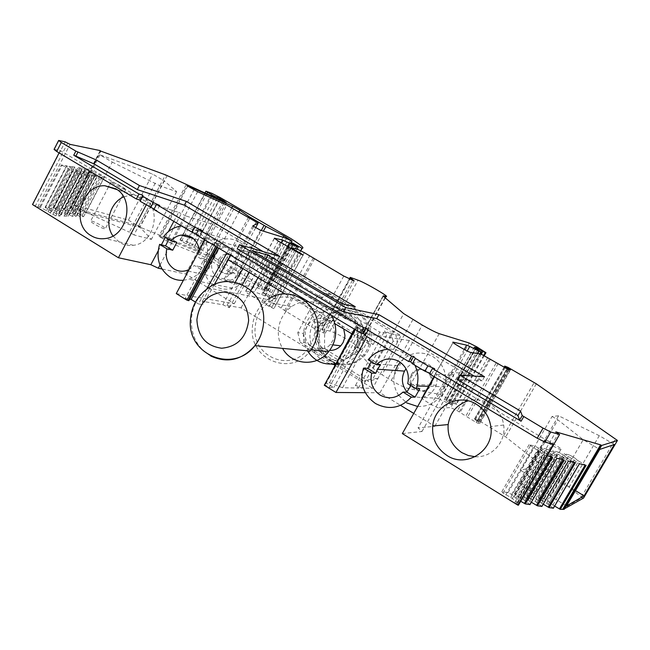 <?xml version="1.0" encoding="UTF-8"?>
<svg xmlns="http://www.w3.org/2000/svg" width="650" height="650" viewBox="0 0 650 650"><rect width="100%" height="100%" fill="white"/><g stroke="black" fill="none" stroke-linecap="round" stroke-linejoin="round"><path stroke-width="0.49" stroke-dasharray="3.25 2.44" d="M99.97 154.854L73.962 204.969L86.076 212.371L112.255 162.094L99.97 154.854L152.62 174.078L164.117 180.806L139.782 226.988L151.377 239.403L133.924 234.918L159.811 185.77L176.629 191.653L164.117 180.806M73.962 204.969L128.432 220.123L152.62 174.078M128.432 220.123L139.782 226.988M70.866 207.301L138.669 225.842L141.757 227.914L70.362 208.536L71.24 208.26L70.801 207.309L100.157 150.857M176.272 293.581L234.284 303.729L185.681 274.016L161.964 268.994M74.401 211.648L94.729 172.51L89.765 169.439L69.501 208.504L83.574 216.645L79.958 216.547L65.414 208.553L61.717 208.122L68.12 212.152L74.604 215.239L76.034 216.434L72.272 216.328L57.428 208.179L53.592 207.732L60.101 211.843L66.739 214.996L68.177 216.214L64.261 216.109L49.099 207.781L45.11 207.317L51.74 211.518L58.533 214.744L59.995 215.987L55.908 215.873L40.422 207.366L37.806 206.968L32.5 204.539M64.675 208.268L85.174 168.716L89.789 169.447L69.526 208.496L70.362 208.536M204.969 192.944L179.969 239.956L186.209 244.051L194.22 247.276L200.159 251.444L141.757 227.914M179.969 239.956L186.396 241.637L194.716 245.668L264.713 287.698C274.154 294.369 277.469 298.058 274.658 298.773L267.898 294.848L294.97 245.066M349.302 279.029L321.742 329.022L325.284 333.158L323.456 332.889L314.754 328.778L285.813 311.301L275.884 304.623L268.645 301.267L262.121 301.007L273.91 308.628L269.197 306.475L249.332 294.45C246.326 292.589 245.091 291.533 245.635 291.289L254.524 291.842L270.514 297.96L263.209 293.199L267.898 294.848M321.742 329.022L329.94 331.11C337.382 332.832 362.391 347.929 357.557 347.815L354.608 347.498L383.183 296.091M483.762 355.201L455.796 404.308L456.568 404.284C457.072 404.081 455.821 403.049 452.823 401.196L440.026 394.436L408.298 388.546C404.536 387.587 398.856 384.873 391.251 380.388L381.997 374.782L373.141 368.404L354.469 348.051L354.608 347.498M483.771 355.209L455.804 404.308L448.89 400.473L477.839 349.562M479.749 353.892L450.978 404.446L451.587 404.43L444.6 399.352L446.452 399.327L448.89 400.473M479.765 353.892L450.994 404.446L439.709 399.384L467.179 350.976M481.211 354.112L450.751 407.615L439.554 408.054C436.54 408.273 418.169 397.101 422.012 397.394L436.564 398.247L439.709 399.384M481.179 354.104L450.718 407.615L457.421 410.743L465.831 416.114L496.405 362.594M505.123 366.153L474.427 419.096L479.927 423.191L478.229 423.353L476.174 422.386L465.831 416.114M474.833 419.063L480.358 421.493L505.708 436.898L582.205 497.591L561.47 509.543M553.369 508.194L546.764 503.262L539.467 499.127L538.265 497.77L543.741 498.696L549.689 502.133L551.371 504.01L554.629 506.074M541.905 506.407L535.242 501.386L527.8 497.177L526.614 495.796L532.309 496.762L538.363 500.264L540.036 502.166L543.213 504.197M529.977 504.546L523.25 499.444L515.669 495.146L514.499 493.748L520.423 494.747L526.589 498.323L528.239 500.256L531.334 502.239M518.546 504.985L514.898 502.312L517.319 502.385L510.762 497.413L503.027 493.033L501.873 491.611L508.048 492.651L511.648 494.471L515.954 498.257L520.715 501.264M402.334 433.591L421.972 431.494L418.064 427.895L449.613 372.247L453.757 375.497L435.866 374.327L434.411 376.886M413.741 413.424L434.826 426.311L418.064 427.895M434.826 426.311L464.913 373.401L409.281 340.551L379.982 392.787L400.546 405.356M379.982 392.787L365.308 392.681M324.277 385.247L325.114 385.011L329.127 387.498L333.767 387.579L325.837 382.679L329.542 382.785L342.566 387.749L358.499 388.042C355.908 386.401 354.933 385.491 355.574 385.312L361.733 388.107L372.653 388.31L400.977 335.644L269.181 257.831L258.017 277.656M206.635 289.226L198.437 303.916L203.044 304.663L202.386 301.308L222.82 304.761L229.377 307.686C229.848 307.507 229.044 306.767 226.972 305.467L241.02 307.84L332.979 364.057M335.075 365.341L372.653 388.31M198.437 303.916L195.463 302.071M228.491 259.326L227.346 256.815L231.449 254.061L229.149 248.901L220.862 243.969L215.207 242.385L185.209 298.399L189.694 299.154M185.209 298.399L188.882 300.674M291.493 240.971L264.753 290.192L265.086 290.924L257.465 287.893L232.018 283.238C228.272 281.808 225.704 280.345 224.307 278.834L231.107 273.325L229.344 271.919L256.311 221.853M264.753 290.192L263.973 289.502L290.55 240.573M187.728 186.16L160.599 237.38L159.006 236.047L206.472 255.158L213.663 259.147L222.268 266.012L237.226 275.104L257.034 285.244L263.973 289.502M160.599 237.38L166.757 241.101L193.976 189.8M197.632 191.718L170.422 242.97L166.757 241.101M170.422 242.97L200.086 254.946L207.155 258.554L229.344 271.919M104.236 228.711C100.344 227.833 88.831 221.236 90.724 220.967L91.788 221.081C95.769 222.016 107.136 228.548 105.251 228.816L104.236 228.711M535.811 493.147L535.364 493.188C532.131 493.098 517.229 483.657 519.634 483.234L520.041 483.202C523.177 483.251 538.013 492.586 535.811 493.147M59.995 215.987L81.559 174.362L66.568 165.758L61.344 164.938L62.132 165.271L40.422 207.366M37.806 206.968L70.078 144.365M71.24 208.26L100.937 151.028M76.034 216.434L96.785 176.524L82.339 168.269L77.561 167.505L84.281 170.918L63.399 211.201M68.177 216.214L89.334 175.468L74.628 167.042L69.623 166.246L76.497 169.739L55.209 210.876M484.51 376.756L482.211 380.786L474.175 376.049M237.201 248.885L277.899 260.317L263.063 251.566M279.979 256.474L277.899 260.317M54.072 149.386L60.288 150.564L147.485 202.516L146.234 204.896M59.093 152.888L60.288 150.564M264.713 287.698L291.265 238.81M300.682 250.648L274.454 298.797M270.514 297.96L297.131 249.047M262.121 301.007L290.753 248.324M285.813 311.301L314.429 258.944M325.284 333.158L354.144 280.873M449.223 402.464L478.944 350.204M451.587 404.43L480.301 353.974M583.546 498.054L582.205 497.591M514.898 502.312L555.864 431.868M547.154 455.837L545.074 455.333L529.084 444.673L535.015 446.184L538.614 448.045L543.108 451.571L552.581 457.169M457.177 379.462L482.211 380.786M342.006 303.794L346.344 319.394L259.399 267.637L252.176 250.672M355.257 306.711L347.726 319.646L346.344 319.394M265.923 258.806L261.032 268.052L347.726 319.646M261.032 268.052L259.399 267.637M180.944 225.615L186.046 216.011L212.274 224.226L185.681 274.016M159.989 265.078L180.7 226.078M158.096 251.03L161.387 244.822M165.352 237.347L168.391 231.603M173.826 221.366L178.612 212.331L147.485 202.516M186.046 216.011L178.612 212.331M46.67 210.527L68.38 168.504L62.132 165.271M48.197 211.38L69.916 169.357L68.38 168.504M50.196 213.111L71.987 170.966L69.916 169.357M52.78 214.565L74.587 172.412L71.987 170.966M55.908 215.873L77.683 173.818L74.587 172.412M81.559 174.362L77.683 173.818M58.533 214.744L80.047 173.201M55.989 213.314L77.488 171.771M51.74 211.518L73.279 169.869M50.229 210.673L71.76 169.016M56.704 211.713L78 170.576L76.497 169.739M58.687 213.403L80.056 172.153L78 170.576M61.222 214.825L82.599 173.574L80.056 172.153M64.261 216.109L85.613 174.939L82.599 173.574M89.334 175.468L85.613 174.939M66.739 214.996L87.831 174.33M64.236 213.598L85.329 172.924M60.101 211.843L81.226 171.064M58.622 211.014L79.739 170.227M64.862 212.022L85.751 171.746L84.281 170.918M66.828 213.688L87.782 173.29L85.751 171.746M69.306 215.077L90.277 174.679L87.782 173.29M72.272 216.328L93.218 176.02L90.277 174.679M96.785 176.524L93.218 176.02M74.604 215.239L95.298 175.403M72.158 213.866L92.844 174.029M68.12 212.152L88.847 172.209M66.674 211.339L87.384 171.397M82.339 168.269L61.693 208.122L82.363 168.269M85.174 168.716L91.748 172.055L71.256 211.526M72.694 212.331L93.186 172.859L91.748 172.055M74.636 213.956L95.201 174.379L93.186 172.859M77.074 215.312L97.646 175.744L95.201 174.379M79.958 216.547L100.506 177.052L97.646 175.744M83.574 216.645L103.935 177.539L100.506 177.052M82.152 215.475L102.464 176.442L94.729 172.51M103.935 177.539L102.464 176.442M79.755 214.126L100.059 175.094M75.822 212.444L96.159 173.306M552.914 505.042L578.671 461.069L586.097 465.351M551.371 504.01L577.102 460.07L578.671 461.069M549.689 502.133L575.299 458.372L577.102 460.07M547.113 500.411L572.674 456.698L575.299 458.372M543.741 498.696L569.311 454.951L572.674 456.698M538.265 497.77L564.046 453.611L579.442 463.726M569.311 454.951L564.046 453.611M539.467 499.127L565.337 454.837M542.067 500.874L567.986 456.527M546.764 503.262L572.683 458.965M548.308 504.294L574.259 459.964M541.596 503.214L567.808 458.364L575.372 462.735M540.036 502.166L566.223 457.348L567.808 458.364M538.363 500.264L564.428 455.634L566.223 457.348M535.754 498.509L561.771 453.927L564.428 455.634M532.309 496.762L558.326 452.148L561.771 453.927M558.326 452.148L552.858 450.751L554.133 451.994L561.616 456.194L568.449 461.045M526.614 495.796L552.858 450.751M527.8 497.177L554.133 451.994M530.441 498.956L556.822 453.708M535.242 501.386L561.616 456.194M536.811 502.45L563.217 457.218M529.815 501.321L556.506 455.552L564.208 460.005M528.239 500.256L554.897 454.521L556.506 455.552M526.589 498.323L553.126 452.782L554.897 454.521M523.941 496.535L550.42 451.051L553.126 452.782M520.423 494.747L546.902 449.223L550.42 451.051M546.902 449.223L541.214 447.769L542.474 449.028L550.103 453.318L557.001 458.242M514.499 493.748L541.214 447.769M515.669 495.146L542.474 449.028M518.334 496.957L545.196 450.783M523.25 499.444L550.103 453.318M524.834 500.516L551.728 454.366M517.562 499.346L544.741 452.628M515.954 498.257L543.108 451.571M514.329 496.299L541.344 449.808M511.648 494.471L538.614 448.045M508.048 492.651L535.015 446.184M501.873 491.611L529.084 444.673M503.027 493.033L530.335 445.941M505.741 494.878L533.097 447.728M510.762 497.413L538.119 450.32M512.371 498.509L539.76 451.384M553.296 444.291L435.866 374.327M421.972 431.494L453.757 375.497M464.913 373.401L449.613 372.247M411.263 374.692C416.975 363.366 435.11 371.979 430.398 383.882L429.585 385.686C423.369 397.702 404.609 387.156 410.946 375.318L411.263 374.692M409.281 340.551L368.396 334.132L366.99 336.643M368.396 334.132L356.558 327.072L355.16 329.582M356.558 327.072L324.488 384.995M356.704 326.918L357.297 327.015L325.114 385.011M357.297 327.015L361.368 329.444L329.127 387.498M361.368 329.444L365.69 330.159L333.767 387.579M365.69 330.159L356.679 324.797L354.38 329.119M328.998 376.748L325.837 382.679M342.566 387.749L367.762 340.762L358.028 329.534L356.679 324.797L229.149 248.901L226.85 253.012M358.028 329.534L329.542 382.785M228.898 260.219L234.91 261.755L373.222 344.467L368.607 343.858L367.762 340.762M373.222 344.467L379.836 332.118L387.514 333.393C384.954 331.784 384.012 330.98 384.686 330.988L391.072 333.994L361.733 388.107M358.499 388.042L387.514 333.393M391.072 333.994L400.977 335.644M241.02 307.84L250.892 290.306M226.972 305.467L256.181 254.174L269.181 257.831M222.82 304.761L235.219 282.319M242.832 268.556L251.518 252.866L241.467 250.039L379.836 332.118M256.181 254.174L258.432 256.084L251.518 252.866M234.91 261.755L241.467 250.039M202.386 301.308L227.346 256.815M231.449 254.061L230.734 255.328M214.273 284.651L203.044 304.663M220.862 243.969L218.644 248.113M215.207 242.385L218.936 244.603L217.441 247.398M218.936 244.603L218.181 244.392L216.783 247M215.719 246.366L217.019 243.937L218.181 244.392M217.019 243.937L206.229 237.51L204.937 239.931M206.229 237.51L261.552 253.321L212.274 224.226M234.284 303.729L261.552 253.321M218.717 259.114L221.682 255.645L225.713 253.89C234.601 254.548 237.697 259.553 234.999 268.889L232.31 272.139L228.67 273.959C219.375 273.796 216.052 268.848 218.717 259.114M124.759 189.507C120.981 188.37 109.395 181.797 111.15 181.797L112.174 182.008C116.041 183.202 127.481 189.702 125.726 189.702L124.759 189.507M561.202 449.613L560.788 449.597C557.733 449.174 542.62 439.936 544.83 439.855L545.212 439.879C548.169 440.261 563.209 449.402 561.202 449.613M195.975 234.585L199.566 235.609L202.256 230.571M196.227 234.114L199.566 235.609M153.896 209.471L157.072 210.446L154.091 209.097M429.788 373.254L431.681 374.051L429.423 373.904M431.681 374.051L434.696 368.721M112.929 235.934L119.681 242.499C123.898 245.034 128.456 245.968 133.38 245.294C154.854 243.328 162.305 207.529 143.284 197.6L132.901 194.732L123.597 196.869M475.174 456.731C491.676 457.941 506.293 441.829 503.685 425.043C502.255 415.789 497.616 408.688 489.775 403.764C482.861 399.815 475.629 398.84 468.081 400.831M412.409 374.766L412.092 375.383C405.779 387.189 424.474 397.694 430.674 385.718L431.486 383.923C436.183 372.052 418.104 363.472 412.409 374.766M285.196 293.922L334.774 323.611M351.861 333.832L368.607 343.858M220.391 259.545C217.742 269.246 221.049 274.178 230.328 274.341L233.951 272.521L236.632 269.287C239.33 259.976 236.243 254.987 227.37 254.329L223.348 256.084L220.391 259.545M159.705 205.457L157.072 210.446M574.665 490.157L569.27 486.899L599.3 435.695L614.323 444.494M566.239 505.757L550.298 496.023L583.229 439.725L599.698 449.434M112.255 162.094L159.811 185.77M155.261 183.097L129.431 232.188L133.924 234.918M599.3 435.695L558.602 415.797L528.214 468.106L520.756 470.446L526.459 473.915L557.871 419.859L583.229 439.725M558.602 415.797L552.086 416.455L520.756 470.446M552.086 416.455L557.871 419.859M569.27 486.899L528.214 468.106M550.298 496.023L526.459 473.915M86.076 212.371L129.431 232.188M176.629 191.653L151.377 239.403M343.395 360.222L337.838 359.751L357.297 347.953L362.619 348.579L343.395 360.222L324.521 348.741L318.736 348.116L337.838 359.751M357.297 347.953L357.427 324.431L362.749 325.374L362.619 348.579M357.427 324.431L338.146 312.967L318.914 324.846L318.736 348.116M324.521 348.741L324.683 325.772L318.914 324.846M362.749 325.374L343.688 314.048L338.146 312.967M343.688 314.048L324.683 325.772M336.009 363.586C346.669 366.348 355.826 363.488 363.496 354.981C374.327 342.526 370.833 320.808 356.842 313.097C347.539 308.124 338.406 308.506 329.444 314.251C313.422 324.561 313.877 351.772 330.306 361.002L335.977 363.569M393.12 341.201L390.52 331.362L395.054 332.15L397.629 341.868L393.12 341.201L373.1 378.463L363.838 381.103L368.68 381.274L305.727 342.883L300.211 342.241L335.351 363.699M395.054 332.15L331.313 294.515L326.081 293.28L390.52 331.362M322.408 297.269L317.078 296.075L297.789 332.654L303.322 333.401L322.408 297.269L331.313 294.515M317.078 296.075L326.081 293.28M303.322 333.401L305.727 342.883M297.789 332.654L300.211 342.241M335.798 363.976L363.838 381.103M397.629 341.868L377.837 378.666L368.68 381.274M377.837 378.666L373.1 378.463M331.996 361.14C344.224 367.429 355.249 365.43 365.064 355.144C375.854 342.737 372.369 321.108 358.434 313.422C349.164 308.466 340.064 308.848 331.126 314.567C315.161 324.838 315.624 351.942 331.996 361.14M210.665 355.973C197.795 348.197 191.344 336.294 191.303 320.271C192.14 306.613 197.827 295.856 208.374 288.007L267.678 299.585C258.131 306.564 252.996 316.152 252.273 328.348C249.722 359.783 291.411 376.846 310.017 351.081M314.933 329.314C316.591 304.403 287.544 287.828 268.808 302.356C260.293 308.742 255.71 317.419 255.076 328.388C252.777 356.915 290.396 372.572 307.531 349.481C312.154 343.623 314.616 336.903 314.933 329.314M331.378 315.388C325.821 306.678 318.086 302.063 308.165 301.535M305.996 301.576C300.739 301.901 295.896 303.599 291.476 306.662C283.303 312.748 278.923 321.019 278.322 331.484C278.168 337.569 279.581 343.2 282.547 348.359M334.514 334.019C335.376 321.531 320.19 313.511 311.106 321.498C307.418 324.594 305.451 328.608 305.191 333.531C304.176 346.946 321.563 354.721 330.233 344.565L333.32 339.706L334.514 334.019M343.72 328.965C338.268 319.816 331.037 317.931 322.034 323.302C318.435 326.324 316.509 330.233 316.257 335.043C316.777 343.956 321.23 349.066 329.623 350.391M336.026 363.561C342.127 362.139 347.254 358.938 351.414 353.949C355.631 348.676 357.866 342.607 358.134 335.757C359.613 313.267 333.027 298.212 315.892 311.301C308.108 317.062 303.932 324.902 303.371 334.823C303.233 340.592 304.582 345.922 307.426 350.821M335.465 364.618C344.142 364.772 351.431 361.416 357.329 354.559C361.481 349.351 363.691 343.379 363.959 336.619C365.406 314.462 339.162 299.609 322.246 312.512C314.559 318.183 310.44 325.91 309.887 335.692C310.481 350.756 317.712 360.246 331.589 364.154M361.246 336.733C360.141 321.961 352.625 313.731 338.699 312.049C324.781 313.446 316.891 321.409 315.023 335.936C316.014 350.521 323.432 358.767 337.285 360.661C351.325 359.442 359.312 351.471 361.246 336.733M238.761 241.816C234.601 239.403 230.124 238.461 225.355 238.989C203.45 240.484 195.715 275.616 214.963 286.065C220.48 289.307 226.371 290.014 232.619 288.194C252.281 283.132 256.514 251.111 238.761 241.816M218.912 278.72C222.438 280.784 226.208 281.296 230.222 280.248C243.596 277.241 246.781 255.539 234.78 249.218L230.238 247.479L225.363 247.382C210.998 248.796 206.245 271.887 218.912 278.72M183.365 280.296L188.776 279.256C193.903 277.574 198.218 274.471 201.719 269.937L194.366 265.476L189.118 269.531M211.616 263.25L204.311 258.838L200.054 266.784L207.35 271.204L211.616 263.25L206.026 261.893C209.909 247.748 206.391 236.795 195.455 229.028C191.141 226.509 186.501 225.493 181.545 225.972M206.026 261.893L198.656 257.449L199.257 250.559M204.311 258.838L198.656 257.449M200.054 266.784L194.366 265.476M176.906 242.32L169.756 238.014L168.773 239.411M169.756 238.014L163.816 236.421M207.35 271.204L201.719 269.937M417.666 406.494C431.324 406.681 440.424 400.108 444.974 386.766C447.501 373.831 443.43 363.732 432.762 356.484C420.526 350.439 409.654 352.332 400.148 362.172M395.395 370.476C392.543 379.21 393.583 387.433 398.515 395.143M398.702 395.419L406.599 402.854M407.014 391.901L410.938 395.159C422.386 400.099 430.828 396.793 436.247 385.247C438.384 376.35 435.76 369.346 428.382 364.244C419.819 360.059 412.368 361.562 406.023 368.753M414.96 365.267C412.384 360.051 408.671 355.964 403.804 353.023C398.905 350.163 393.656 348.896 388.066 349.221M410.93 385.564L411.515 383.76L407.737 383.638M380.429 365.024L372.328 360.132L371.231 361.603M372.328 360.132L368.168 359.759M419.811 388.765L411.515 383.76M138.669 225.842L165.523 174.866M167.172 175.565L140.221 226.712M100.409 150.914L70.923 207.748M39.617 207.058L61.344 164.938M56.672 207.878L77.561 167.505M53.592 207.732L74.628 167.042M48.328 207.48L69.623 166.246M66.536 165.758L45.078 207.326L66.568 165.758M198.364 250.932L224.534 201.947M58.947 140.489L54.364 149.411M32.849 204.563L65.138 141.846M67.754 143.073L35.506 205.676M223.039 201.264L197.438 249.21M194.22 247.276L219.619 199.688M217.059 198.51L191.701 246.057M188.752 245.278L214.338 197.259M211.762 196.072L186.209 244.051M181.537 241.248L206.789 193.781M206.229 191.263L180.31 240.004M186.396 241.637L212.071 193.424M220.342 197.632L194.716 245.668M292.524 243.62L265.346 293.629M263.339 293.215L290.851 242.572M291.769 243.173L264.144 294.011M268.848 297.627L295.466 248.698M291.476 247.869L265.2 296.197M261.706 294.531L287.755 246.578M281.158 242.726L254.524 291.842M245.814 291.281L274.398 238.485M278.273 241.044L249.332 294.45M269.197 306.475L298.423 252.801M300.812 254.109L271.993 306.987M268.645 301.267L297.066 249.031M304.249 252.598L275.884 304.623M281.239 307.856L309.676 255.759M313.3 258.074L284.757 310.31M314.754 328.778L343.785 276.047M352.422 280.386L323.456 332.889M321.896 329.729L349.733 279.24M350.878 277.558L322.449 329.127M329.94 331.11L358.061 280.191M385.011 297.659L357.126 347.799M383.289 296.189L354.469 348.051M373.141 368.404L403.739 313.649M412.904 319.613L381.997 374.782M391.251 380.388L422.297 325.098M439.229 333.661L408.298 388.546M440.026 394.436L469.202 343.013M476.97 346.962L447.85 398.206M452.823 401.196L482.016 349.895M484.356 355.501L456.568 404.284M481.284 354.128L453.367 403.171M446.452 399.327L475.507 348.205L446.444 399.327M444.6 399.352L474.167 347.303M475.67 348.303L445.997 400.522M477.661 353.576L449.109 403.78M464.23 349.464L436.564 398.247M422.102 397.394L453.123 342.55M471.112 352.601L439.619 408.054M487.825 357.411L457.421 410.743M459.257 411.848L489.694 358.499M490.531 359.003L460.086 412.368M498.103 363.602L467.496 417.154M476.174 422.386L506.902 368.729M508.974 369.752L478.254 423.353L508.95 369.752M479.927 423.191L510.469 369.907M508.731 369.679L478.668 422.151M478.034 421.769L508.064 369.363M507.431 369.021L477.433 421.387M475.207 419.868L505.091 367.673M504.173 367.136L474.427 419.096M474.76 419.063L505.05 366.137M507.967 367.364L477.766 420.095M510.575 368.777L480.358 421.493M503.644 435.508L534.194 382.509M536.315 383.825L505.708 436.898M581.425 496.933L615.631 438.799M517.489 502.71L545.066 455.325L517.506 502.71M517.351 503.977L558.391 433.461M223.632 266.923L249.876 218.107M237.226 275.104L261.292 230.498M248.463 217.287L222.268 266.012M213.663 259.147L239.046 211.811M231.887 207.675L206.472 255.158M160.201 236.381L187.021 185.729M200.086 254.946L226.761 205.059M233.821 208.772L207.155 258.554M255.621 227.817L231.107 273.325M224.307 278.834L252.793 225.932M260.593 230.279L232.018 283.238M257.465 287.893L284.659 237.754M286.455 238.566L259.301 288.616M261.097 289.469L288.234 239.468M283.051 237.258L257.034 285.244M239.111 276.144L263.396 231.148M45.37 207.602L66.836 166.018M49.099 207.781L70.387 166.579M53.844 208.008L74.904 167.286M57.428 208.179L78.309 167.83M61.977 208.39L82.631 168.513M65.414 208.553L85.906 169.024M69.786 208.764L90.058 169.683M553.126 507.975L579.215 463.458M541.669 506.188L568.222 460.769M529.742 504.327L556.782 457.966M517.319 502.385L544.863 455.049M100.1 150.849L70.801 207.309M226.257 202.605L200.159 251.444M300.836 250.721L274.658 298.773M290.753 242.491L263.209 293.199M274.284 238.363L245.635 291.289M303.087 255.092L273.91 308.628M385.312 297.911L357.557 347.815M383.053 295.961L354.421 347.49M453.066 342.485L422.012 397.394M471.063 352.592L439.554 408.054M186.022 185.014L159.006 236.047M292.134 241.15L265.086 290.924M74.604 167.042L53.56 207.732M355.574 385.312L384.686 330.98M229.377 307.686L242.328 284.676M249.243 272.399L258.432 256.084M111.15 181.797L108.891 186.127M108.485 186.907L90.724 220.967M125.726 189.702L105.251 228.816M560.788 449.597L535.364 493.188M545.212 439.879L520.041 483.202M132.901 194.732L117.081 189.662M133.38 245.294L105.284 238.55M503.685 425.043L490.807 426.538M412.092 375.383L410.946 375.318M431.486 383.923L430.398 383.882M230.328 274.341L228.67 273.959M227.37 254.329L225.713 253.89M331.126 314.567L329.444 314.251M365.064 355.144L363.496 354.981M291.476 306.662L268.808 302.356M310.96 349.83L307.531 349.481M322.034 323.302L311.106 321.498M332.849 344.874L330.233 344.565M322.246 312.512L315.892 311.301M357.329 354.559L351.414 353.949M230.222 280.248L186.225 270.66M225.363 247.382L193.123 238.428M225.355 238.989L181.114 226.021M232.619 288.194L188.776 279.256M436.247 385.247L411.312 384.451M397.637 365.706L370.053 363.431M444.974 386.766L429.073 386.327"/><path stroke-width="0.97" d="M214.338 197.259L214.809 196.373L217.644 197.413L223.405 200.582L226.257 202.605L224.534 201.947L165.523 174.866L100.1 150.849M378.934 314.673L484.51 376.756L459.68 375.066L520.553 411.092L522.21 415.586L519.577 420.152L521.072 421.233L432.453 368.534L434.696 368.721L427.936 365.844L415.399 358.386L413.636 356.395L411.661 356.168L368.054 330.241L366.356 328.104L363.699 327.649L198.681 229.507L202.256 230.571L194.756 227.175L156.536 204.449L159.705 205.457L153.359 202.556L142.764 196.259L142.862 195.268L138.978 194.009L73.743 155.212L94.144 163.963L137.312 189.589L184.397 205.181L186.379 201.427L279.979 256.474L239.444 244.717L345.702 307.604L378.934 314.673L376.748 318.606L474.175 376.049M554.629 506.074L560.276 509.356L562.705 509.348L600.576 444.836L555.864 431.868L559.569 434.517L550.737 431.982L543.075 428.147L522.21 415.586M600.576 444.836L601.087 445.152L563.371 509.389L583.546 498.054L617.443 440.456L601.673 445.453L601.087 445.152M505.091 367.673L505.594 366.787L504.757 366.104L507.967 367.364L536.315 383.825L617.443 440.456M505.594 366.787L507.886 368.225L507.431 369.021M508.064 369.363L508.503 368.591L507.886 368.225M508.503 368.591L510.469 369.907L506.902 368.729L481.211 354.112L471.063 352.592C468.341 352.259 449.686 341.348 453.245 342.176L466.676 345.15L469.739 346.466L479.066 351.122L477.661 353.576M479.765 353.892L480.902 351.902L479.066 351.122M480.902 351.902L474.199 347.246L475.889 347.531L482.852 351.382L481.284 354.128M483.771 355.209L485.266 352.584L482.852 351.382M483.762 355.201L485.257 352.584L485.956 352.698L484.356 355.501M383.183 296.091L403.739 313.649L422.297 325.098C429.991 329.517 435.638 332.377 439.229 333.661L469.202 343.013L476.97 346.962L485.956 352.698M383.329 295.823L385.686 296.441L385.011 297.659M349.733 279.24L350.22 277.371L358.061 280.191C365.154 282.628 390.52 297.399 386.084 296.53L385.686 296.441M350.48 277.891L354.144 280.873L343.785 276.047L304.249 252.598L297.066 249.031L291.054 247.78L301.072 253.622L303.087 255.092L298.423 252.801L278.273 241.044L274.373 238.201L282.604 240.053L293.093 244.887L291.476 247.869M295.466 248.698L296.668 246.496L293.093 244.887M296.668 246.496L298.244 247.008L290.777 242.442L292.809 243.1L301.99 248.243L300.682 250.648M206.789 193.781L207.553 192.343L206.229 191.263L212.071 193.424L220.342 197.632L291.265 238.81C300.991 245.066 304.623 248.219 302.169 248.259L301.99 248.243M207.553 192.343L212.282 195.089L211.762 196.072M214.809 196.373L212.282 195.089M142.764 196.259L140.132 201.256L140.254 200.232L136.354 198.998L56.688 151.458L61.295 142.488L58.663 140.457L65.138 141.846L70.078 144.365L100.23 150.597M61.295 142.488L75.863 151.117L73.743 155.212M186.379 201.427L139.441 185.526L96.224 159.949L75.863 151.117M267.857 255.149L252.176 250.672L342.006 303.794L355.257 306.711L267.857 255.149L265.923 258.806M263.396 231.148L265.939 226.444L248.869 216.523L248.463 217.287M265.939 226.444L283.831 235.812L292.134 241.15L284.659 237.754L260.593 230.279L252.809 225.899L258.148 223.129L255.621 227.817M187.021 185.729L197.632 191.718L226.761 205.059L258.148 223.129M187.2 185.388L232.643 206.261L239.874 210.259L248.869 216.523M161.964 268.994L158.316 268.214L150.841 264.721L118.406 257.749L146.234 204.896M59.093 152.888L32.5 204.539L118.406 257.749M543.213 504.197L549.087 507.618L553.369 508.194M531.334 502.239L537.444 505.814L541.905 506.407M520.715 501.264L525.33 503.929L529.977 504.546M518.546 504.985L517.871 505.148L402.334 433.591L434.411 376.886M400.546 405.356L413.741 413.424M365.308 392.681L335.936 392.47L324.277 385.247L355.16 329.582M332.979 364.057L335.075 365.341M195.463 302.071L191.141 299.406L189.694 299.154M217.441 247.398L188.882 300.674L186.899 300.162L176.272 293.581L204.937 239.931M345.702 307.604L343.338 311.886L376.748 318.606M239.444 244.717L237.201 248.885L343.338 311.886M263.063 251.566L184.397 205.181M139.441 185.526L137.312 189.589M96.224 159.949L94.144 163.963M136.354 198.998L138.978 194.009M56.688 151.458L54.072 149.386L58.598 140.579M297.131 249.047L298.244 247.008M290.753 248.324L291.054 247.78M480.301 353.974L481.439 351.983M566.516 505.936L599.698 449.434L614.323 444.494L584.09 495.861L566.516 505.936M564.135 509.381L601.673 445.453L564.102 509.389M562.705 509.348L563.371 509.389M525.33 503.929L552.581 457.169L547.154 455.837M537.444 505.814L564.208 460.005L557.001 458.242L529.921 504.644M549.087 507.618L575.372 462.735L568.441 461.037L541.872 506.496L568.441 461.037M560.276 509.356L586.097 465.351L579.442 463.726L553.321 508.284M517.871 505.148L553.296 444.291L544.887 442.049L537.225 438.238L429.423 373.904L432.453 368.534M520.553 411.092L517.985 415.553L519.577 420.152M459.68 375.066L457.177 379.462L517.985 415.553M158.316 268.214L159.989 265.078M180.7 226.078L180.944 225.615M150.841 264.721L158.096 251.03M161.387 244.822L165.352 237.347M168.391 231.603L173.826 221.366M91.097 235.658C70.281 224.266 81.193 184.559 104.869 185.746L115.627 188.711C135.322 199.03 127.546 236.454 105.284 238.55C100.189 239.265 95.461 238.298 91.097 235.658M476.255 404.178C484.461 409.354 489.312 416.804 490.807 426.538C494.829 450.296 466.399 468.739 446.948 455.447C436.581 448.362 431.836 438.555 432.713 426.01C434.306 405.616 458.916 393.047 476.255 404.178M366.99 336.643L335.936 392.47M354.38 329.119L328.998 376.748M250.892 290.306L258.017 277.656M235.219 282.319L242.832 268.556M285.196 293.922L228.898 260.219L228.491 259.326M230.734 255.328L214.273 284.651M226.85 253.012L206.635 289.226M218.644 248.113L191.141 299.406M216.783 247L188.086 300.544M215.719 246.366L186.899 300.162M140.254 200.232L142.862 195.268M368.054 330.241L365.113 335.522L363.439 333.352L360.766 332.93L195.975 234.585L198.681 229.507M156.536 204.449L153.896 209.471L192.059 232.245L196.227 234.114M140.132 201.256L154.091 209.097M429.788 373.254L424.905 371.207L412.384 363.74L410.646 361.709L408.663 361.514L365.113 335.522M123.597 196.869C109.866 202.898 104.211 223.665 112.929 235.934M468.081 400.831C456.714 404.641 450.068 412.555 448.159 424.572C447.33 436.516 451.872 445.859 461.784 452.595L468.236 455.52L475.174 456.731M334.774 323.611L351.861 333.832M153.359 202.556L150.711 207.569M194.756 227.175L192.059 232.245M360.766 332.93L363.699 327.649M363.439 333.352L366.356 328.104M411.661 356.168L408.663 361.514M413.636 356.395L410.646 361.709M415.399 358.386L412.384 363.74M427.936 365.844L424.905 371.207M574.665 490.157L575.226 490.498M575.486 490.661L584.09 495.861M335.351 363.699L335.798 363.976M210.665 355.973C227.289 363.561 242.044 360.116 254.946 345.629L310.017 351.081C314.901 344.736 317.501 337.496 317.834 329.363C319.613 302.258 288.218 284.091 267.678 299.585M282.547 348.359C291.696 365.251 316.729 367.25 328.673 351.634C333.092 346.06 335.457 339.649 335.741 332.418C335.879 326.251 334.425 320.572 331.378 315.388M308.165 301.535L305.996 301.576M329.623 350.391C333.938 350.545 337.642 349.017 340.762 345.816L343.094 342.55L344.687 337.959L344.947 335.53L343.72 328.965M307.426 350.821C314.332 361.319 323.863 365.56 336.026 363.561M331.589 364.154L335.465 364.618M168.773 239.411L165.579 245.879L159.599 244.376L166.79 248.739C164.986 257.506 167.44 264.274 174.143 269.035C177.905 271.261 181.935 271.806 186.225 270.66L189.118 269.531M159.599 244.376C155.748 258.277 159.185 269.149 169.902 277.006C174.037 279.508 178.523 280.605 183.365 280.296M181.545 225.972L181.114 226.021C174.159 227.012 168.391 230.482 163.816 236.421L171.023 240.776C173.834 237.648 177.198 235.755 181.114 235.097L186.322 235.194L191.181 237.055C195.886 240.053 198.575 244.554 199.257 250.559M171.023 240.776L176.906 242.32L172.713 250.209L166.79 248.739M165.579 245.879L172.713 250.209M400.148 362.172L397.637 365.706L395.395 370.476M406.599 402.854L417.666 406.494M406.023 368.753L404.519 371.101C401.042 378.576 401.871 385.507 407.014 391.901M363.504 368.119L371.67 373.076C369.728 382.403 372.564 389.756 380.185 395.119C388.416 399.466 396.021 398.45 402.984 392.08L411.336 397.15C400.798 408.289 388.846 410.41 375.489 403.496C363.309 394.664 359.312 382.874 363.504 368.119L367.705 368.412L375.789 373.311L371.67 373.076M410.93 385.564L406.803 392.113L415.082 397.134L419.811 388.765L416.114 388.692L416.959 385.986C418.722 378.82 418.056 371.914 414.96 365.267M388.066 349.221C380.031 349.911 373.392 353.421 368.168 359.759L376.35 364.691C383.207 358.304 390.772 357.232 399.067 361.473C406.786 366.803 409.679 374.189 407.737 383.638L416.114 388.692M406.803 392.113L402.984 392.08M376.35 364.691L380.429 365.024L377.398 369.241L375.789 373.311M371.231 361.603L367.705 368.412M415.082 397.134L411.336 397.15M77.903 152.165L75.79 156.26M223.405 200.582L223.039 201.264M219.619 199.688L220.147 198.689M217.644 197.413L217.059 198.51M294.97 245.066L295.344 244.376M292.809 243.1L292.524 243.62M287.755 246.578L289.616 243.132M282.604 240.053L281.158 242.726M301.072 253.622L300.812 254.109M477.839 349.562L478.302 348.741M475.881 347.531L475.499 348.205L475.889 347.531M467.179 350.976L469.739 346.466M466.676 345.15L464.23 349.464M509.145 368.964L508.731 369.679M504.725 366.161L504.173 367.136M559.536 434.509L518.367 505.221M544.887 442.049L550.737 431.982M543.075 428.147L537.225 438.238M523.713 416.658L521.072 421.233M249.876 218.107L250.266 217.384M261.292 230.498L264.046 225.396M239.046 211.811L239.874 210.259M232.643 206.261L231.887 207.675M290.55 240.573L290.883 239.964M283.831 235.812L283.051 237.258M559.398 508.95L585.122 465.116M548.194 507.203L574.372 462.491M536.534 505.383L563.184 459.753M524.396 503.49L551.533 456.909M190.409 320.101C187.151 354.786 233.301 374.018 254.946 345.629C260.366 338.504 263.266 330.371 263.648 321.238C265.696 290.802 231.051 270.579 208.374 288.007C197.421 295.709 191.441 306.353 190.418 319.938M248.641 320.458C247.479 303.379 239.111 293.922 223.527 292.061C207.943 293.767 199.071 303.006 196.901 319.776C197.901 336.602 206.148 346.084 221.634 348.229C237.364 346.759 246.366 337.504 248.641 320.458M205.879 191.23L204.969 192.944M302.169 248.259L300.836 250.721M350.114 277.55L349.302 279.029M386.084 296.53L385.312 297.911M480.886 351.902L479.749 353.892M559.569 434.517L518.408 505.221M553.337 508.284L579.442 463.726M529.937 504.644L557.001 458.242M242.328 284.676L249.243 272.399M108.891 186.127L108.485 186.907M117.081 189.662L104.869 185.746M448.159 424.572L432.713 426.01M328.673 351.634L310.96 349.83M340.762 345.816L332.849 344.874M193.123 238.428L181.114 235.097M404.519 371.101L377.398 369.241M429.073 386.327L416.959 385.986"/></g></svg>
